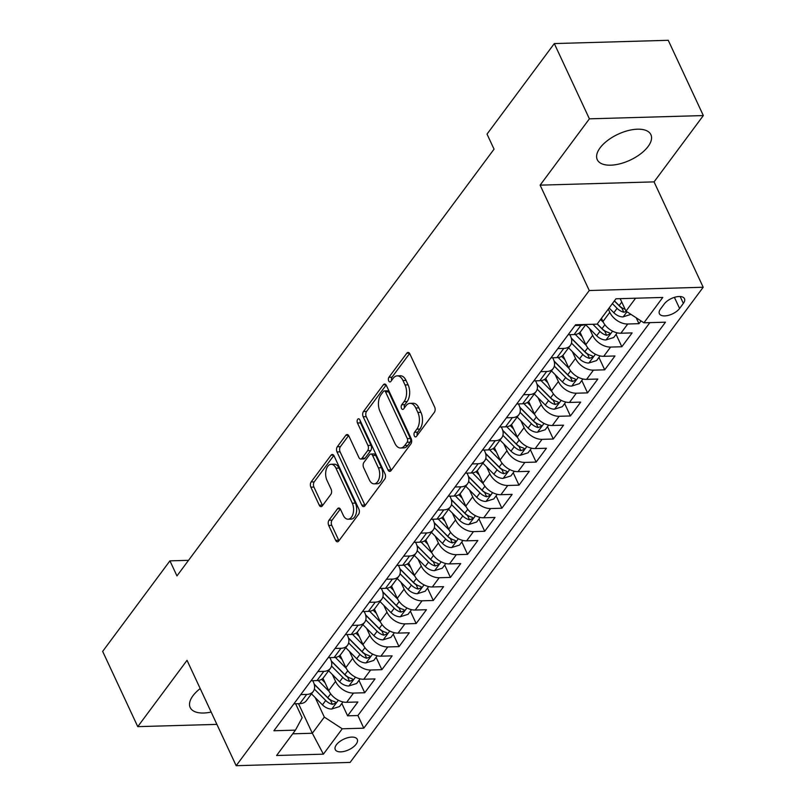 <?xml version="1.0" encoding="UTF-8"?>
<svg xmlns="http://www.w3.org/2000/svg" width="806" height="806" viewBox="0 0 806 806"><rect width="100%" height="100%" fill="white"/><g stroke="black" fill="none" stroke-linecap="round" stroke-linejoin="round"><path stroke-width="1.21" d="M414.344 435.895A2.609 1.521 -91.6 0 0 415.594 436.912A2.609 1.521 -91.6 0 0 416.49 436.378L434.363 412.319A3.728 2.176 -91.6 0 0 434.666 407.101L409.861 353.915A3.728 2.176 -91.6 0 0 408.078 352.454A3.728 2.176 -91.6 0 0 406.798 353.219L388.925 377.279A2.609 1.521 -91.6 0 0 388.714 380.936A2.609 1.521 -91.6 0 0 389.963 381.953A2.609 1.521 -91.6 0 0 390.86 381.419L393.167 378.306A11.919 6.952 -91.6 0 1 397.237 375.848A11.919 6.952 -91.6 0 1 402.96 380.513L405.025 384.946A11.919 6.952 -91.6 0 1 404.058 401.65L401.741 404.763A2.609 1.521 -91.6 0 0 401.529 408.42A2.609 1.521 -91.6 0 0 402.778 409.438A2.609 1.521 -91.6 0 0 403.675 408.894L405.982 405.781A11.919 6.952 -91.6 0 1 410.053 403.332A11.919 6.952 -91.6 0 1 415.775 407.997L417.84 412.43A11.919 6.952 -91.6 0 1 416.873 429.135L414.556 432.248A2.609 1.521 -91.6 0 0 414.344 435.895M200.2 688.576A29.59 14.296 155 0 0 192.987 695.719A29.59 14.296 155 0 0 190.196 707.537A29.59 14.296 155 0 0 211.152 712.051M648.105 146.491A29.59 14.296 155 0 0 650.905 134.683A29.59 14.296 155 0 0 628.005 130.622A29.59 14.296 155 0 0 600.067 147.871A29.59 14.296 155 0 0 597.266 159.689A29.59 14.296 155 0 0 620.167 163.749A29.59 14.296 155 0 0 648.105 146.491M356.121 744.19A12.14 5.864 155 0 0 357.27 739.344A12.14 5.864 155 0 0 347.88 737.681A12.14 5.864 155 0 0 336.414 744.764A12.14 5.864 155 0 0 335.266 749.61A12.14 5.864 155 0 0 344.656 751.273A12.14 5.864 155 0 0 356.121 744.19M328.999 520.213A3.728 2.176 -91.6 0 0 328.697 525.431L335.659 540.352A3.728 2.176 -91.6 0 0 337.442 541.813A3.728 2.176 -91.6 0 0 338.721 541.038L358.569 514.329A3.728 2.176 -91.6 0 0 358.872 509.11L334.067 455.914A3.728 2.176 -91.6 0 0 332.284 454.453A3.728 2.176 -91.6 0 0 331.014 455.229L311.156 481.938A3.728 2.176 -91.6 0 0 310.854 487.167L319.257 505.191A3.728 2.176 -91.6 0 0 321.05 506.642A3.728 2.176 -91.6 0 0 322.319 505.876L330.813 494.441A3.728 2.176 -91.6 0 0 331.125 489.222L326.954 480.285A9.964 5.813 -91.6 0 1 326.138 469.898A9.964 5.813 -91.6 0 1 331.165 464.276A9.964 5.813 -91.6 0 1 335.951 468.175L352.282 503.186A9.964 5.813 -91.6 0 1 353.099 513.573A9.964 5.813 -91.6 0 1 348.071 519.205A9.964 5.813 -91.6 0 1 343.275 515.306L340.555 509.463A3.728 2.176 -91.6 0 0 338.772 508.012A3.728 2.176 -91.6 0 0 337.502 508.777L328.999 520.213L332.082 520.122A3.728 2.176 -91.6 0 0 331.78 525.341L338.732 540.262A3.728 2.176 -91.6 0 0 338.973 540.695M187.032 660.336L137.755 726.649L102.664 651.389L169.935 560.855L176.957 575.907L494.048 149.16L487.026 134.108L554.306 43.574L589.398 118.835L540.121 185.148L589.257 290.523L236.168 765.7L187.032 660.336M387.978 469.938A3.728 2.176 -91.6 0 0 389.772 471.389A3.728 2.176 -91.6 0 0 391.041 470.623L410.889 443.905A3.728 2.176 -91.6 0 0 411.201 438.686L386.396 385.5A3.728 2.176 -91.6 0 0 384.603 384.039A3.728 2.176 -91.6 0 0 383.334 384.805L363.486 411.523A3.728 2.176 -91.6 0 0 363.174 416.742L387.978 469.938L391.061 469.848A3.728 2.176 -91.6 0 0 391.293 470.281M384.734 479.117L364.876 505.836A3.728 2.176 -91.6 0 1 363.607 506.601A3.728 2.176 -91.6 0 1 361.813 505.14L337.019 451.954A3.728 2.176 -91.6 0 1 337.321 446.736L345.814 435.3A3.728 2.176 -91.6 0 1 347.084 434.535A3.728 2.176 -91.6 0 1 348.877 435.996L358.932 457.566A3.728 2.176 -91.6 0 0 360.725 459.017A3.728 2.176 -91.6 0 0 361.995 458.251L367.627 450.665A3.728 2.176 -91.6 0 0 367.939 445.446L357.461 422.989A2.609 1.521 -91.6 0 1 357.249 420.269A2.609 1.521 -91.6 0 1 358.569 418.798A2.609 1.521 -91.6 0 1 359.819 419.825L385.036 473.898A3.728 2.176 -91.6 0 1 384.734 479.117M341.825 703.447L347.598 715.829L357.884 701.986L346.64 702.308L353.502 693.079A15.173 9.904 -143.4 0 1 335.568 681.392L332.374 674.541M358.962 680.385L364.735 692.757L375.022 678.914L363.778 679.236L370.639 670.008A15.173 9.904 -143.4 0 1 352.706 658.321L349.512 651.48M376.11 657.313L381.873 669.685L392.159 655.852L380.916 656.175L387.777 646.946A15.173 9.904 -143.4 0 1 369.843 635.259L366.649 628.408M393.247 634.251L399.02 646.624L409.297 632.781L398.063 633.103L404.914 623.874A15.173 9.904 -143.4 0 1 386.981 612.187L383.787 605.336M410.385 611.18L416.158 623.552L426.445 609.719L415.201 610.041L422.052 600.813A15.173 9.904 -143.4 0 1 404.128 589.126L400.935 582.275M427.523 588.108L433.296 600.49L443.582 586.647L432.338 586.97L439.199 577.741A15.173 9.904 -143.4 0 1 421.266 566.054L418.072 559.203M444.67 565.046L450.433 577.418L460.72 563.585L449.476 563.908L456.337 554.679A15.173 9.904 -143.4 0 1 438.404 542.992L435.21 536.141M461.808 541.975L467.581 554.357L477.857 540.514L466.624 540.836L473.475 531.607A15.173 9.904 -143.4 0 1 455.541 519.92L452.347 513.069M478.945 518.913L484.718 531.285L495.005 517.452L483.761 517.774L490.612 508.546A15.173 9.904 -143.4 0 1 472.679 496.859L469.485 490.008M496.083 495.841L501.856 508.223L512.142 494.38L500.899 494.703L507.76 485.474A15.173 9.904 -143.4 0 1 489.826 473.787L486.633 466.936M513.231 472.779L518.993 485.152L529.28 471.309L518.036 471.641L524.897 462.412A15.173 9.904 -143.4 0 1 506.964 450.725L503.77 443.874M530.368 449.708L536.141 462.09L546.418 448.247L535.184 448.569L542.035 439.341A15.173 9.904 -143.4 0 1 524.102 427.654L520.908 420.803M547.506 426.646L553.279 439.018L563.565 425.175L552.322 425.497L559.173 416.279A15.173 9.904 -143.4 0 1 541.239 404.592L538.045 397.741M564.643 403.574L570.416 415.956L580.703 402.113L569.459 402.436L576.32 393.207A15.173 9.904 -143.4 0 1 558.387 381.52L555.193 374.669M581.791 380.513L587.554 392.885L597.84 379.042L586.597 379.364L593.458 370.145A15.173 9.904 -143.4 0 1 575.524 358.448L572.331 351.607M598.929 357.441L604.702 369.823L614.978 355.98L603.744 356.302L610.595 347.074A15.173 9.904 -143.4 0 1 592.662 335.387L589.468 328.536M616.066 334.379L621.839 346.751L632.126 332.908L620.882 333.231A15.173 9.904 -143.4 0 1 602.948 321.544L601.447 318.32M346.64 702.308A15.173 9.904 36.6 0 1 328.707 690.621L322.954 678.279M363.778 679.236A15.173 9.904 36.6 0 1 345.845 667.549L340.092 655.207M380.916 656.175A15.173 9.904 36.6 0 1 362.992 644.488L357.229 632.146M398.063 633.103A15.173 9.904 36.6 0 1 380.13 621.416L374.377 609.074M415.201 610.041A15.173 9.904 36.6 0 1 397.267 598.354L391.515 586.012M432.338 586.97A15.173 9.904 36.6 0 1 414.405 575.283L408.652 562.941M449.476 563.908A15.173 9.904 36.6 0 1 431.553 552.221L425.79 539.869M466.624 540.836A15.173 9.904 36.6 0 1 448.69 529.149L442.927 516.807M483.761 517.774A15.173 9.904 36.6 0 1 465.828 506.077L460.075 493.735M500.899 494.703A15.173 9.904 36.6 0 1 482.965 483.016L477.212 470.674M518.036 471.641A15.173 9.904 36.6 0 1 500.103 459.944L494.35 447.602M535.184 448.569A15.173 9.904 36.6 0 1 517.25 436.882L511.488 424.54M552.322 425.497A15.173 9.904 36.6 0 1 534.388 413.81L528.635 401.469M569.459 402.436A15.173 9.904 36.6 0 1 551.526 390.749L545.773 378.407M586.597 379.364A15.173 9.904 36.6 0 1 568.663 367.677L562.91 355.335M603.744 356.302A15.173 9.904 36.6 0 1 585.811 344.615L580.048 332.274M664.265 303.943L660.497 309.01A11.758 5.682 155 0 0 659.389 313.715A11.758 5.682 155 0 0 668.486 315.327A11.758 5.682 155 0 0 679.589 308.466L683.357 303.388A11.758 5.682 155 0 0 684.475 298.694A11.758 5.682 155 0 0 675.368 297.082A11.758 5.682 155 0 0 664.265 303.943M589.257 290.523L703.195 287.248L350.106 762.426L236.168 765.7M347.598 715.829L357.914 715.527L363.808 728.171L665.474 322.188L643.913 322.813L625.98 311.126L620.177 298.663M363.808 728.171L342.248 728.795L323.397 754.164L276.589 755.504L295.449 730.135L273.889 730.75L575.555 324.778L597.105 324.153L615.965 298.784L662.774 297.434L643.913 322.813M312.778 680.707L313.393 682.027A15.173 9.904 -143.4 0 1 313.252 691.437A15.173 9.904 -143.4 0 1 306.693 694.419L300.759 694.591M329.916 657.636L330.531 658.965A15.173 9.904 -143.4 0 1 330.389 668.365A15.173 9.904 -143.4 0 1 323.831 671.358L317.896 671.529M347.054 634.574L347.668 635.894A15.173 9.904 -143.4 0 1 347.537 645.294A15.173 9.904 -143.4 0 1 340.968 648.286L335.034 648.457M364.191 611.502L364.816 612.832A15.173 9.904 -143.4 0 1 364.675 622.232A15.173 9.904 -143.4 0 1 358.106 625.224L352.182 625.396M381.339 588.44L381.953 589.76A15.173 9.904 -143.4 0 1 381.812 599.16A15.173 9.904 -143.4 0 1 375.253 602.153L369.319 602.324M398.476 565.369L399.091 566.689A15.173 9.904 -143.4 0 1 398.95 576.099A15.173 9.904 -143.4 0 1 392.391 579.091L386.457 579.262M415.614 542.307L416.228 543.627A15.173 9.904 -143.4 0 1 416.098 553.027A15.173 9.904 -143.4 0 1 409.529 556.019L403.594 556.19M432.751 519.235L433.376 520.555A15.173 9.904 -143.4 0 1 433.235 529.965A15.173 9.904 -143.4 0 1 426.666 532.957L420.732 533.129M449.889 496.164L450.514 497.493A15.173 9.904 -143.4 0 1 450.373 506.893A15.173 9.904 -143.4 0 1 443.804 509.886L437.88 510.057M467.037 473.102L467.651 474.422A15.173 9.904 -143.4 0 1 467.51 483.832A15.173 9.904 -143.4 0 1 460.951 486.824L455.017 486.995M484.174 450.03L484.789 451.36A15.173 9.904 -143.4 0 1 484.658 460.76A15.173 9.904 -143.4 0 1 478.089 463.752L472.155 463.924M501.312 426.968L501.926 428.288A15.173 9.904 -143.4 0 1 501.795 437.698A15.173 9.904 -143.4 0 1 495.227 440.691L489.292 440.862M518.449 403.897L519.074 405.227A15.173 9.904 -143.4 0 1 518.933 414.627A15.173 9.904 -143.4 0 1 512.364 417.619L506.44 417.79M535.597 380.835L536.212 382.155A15.173 9.904 -143.4 0 1 536.071 391.565A15.173 9.904 -143.4 0 1 529.512 394.557L523.578 394.718M552.735 357.763L553.349 359.093A15.173 9.904 -143.4 0 1 553.218 368.493A15.173 9.904 -143.4 0 1 546.649 371.485L540.715 371.657M569.872 334.702L570.487 336.021A15.173 9.904 -143.4 0 1 570.356 345.431A15.173 9.904 -143.4 0 1 563.787 348.414L557.853 348.585M636.236 317.806L638.977 323.68L627.733 324.002A15.173 9.904 -143.4 0 1 609.799 312.315L608.298 309.091M585.922 324.475L580.642 331.588A15.173 9.904 -143.4 0 1 574.073 334.581L568.139 334.752M584.793 324.506A15.173 9.904 -143.4 0 1 580.925 325.352L575 325.523M293.898 703.819L299.832 703.648A15.173 9.904 36.6 0 0 306.401 700.656L313.252 691.437M311.045 680.758L316.97 680.586A15.173 9.904 36.6 0 0 323.538 677.594L330.389 668.365M328.183 657.686L334.117 657.515A15.173 9.904 36.6 0 0 340.676 654.522L347.537 645.294M345.321 634.624L351.255 634.453A15.173 9.904 36.6 0 0 357.814 631.461L364.675 622.232M362.458 611.553L368.392 611.381A15.173 9.904 36.6 0 0 374.961 608.389L381.812 599.16M379.606 588.491L385.53 588.32A15.173 9.904 36.6 0 0 392.099 585.327L398.95 576.099M396.743 565.419L402.678 565.248A15.173 9.904 36.6 0 0 409.236 562.256L416.098 553.027M413.881 542.347L419.815 542.186A15.173 9.904 36.6 0 0 426.374 539.194L433.235 529.965M431.019 519.286L436.953 519.114A15.173 9.904 36.6 0 0 443.522 516.122L450.373 506.893M448.156 496.214L454.09 496.043A15.173 9.904 36.6 0 0 460.659 493.06L467.51 483.832M465.304 473.152L471.228 472.981A15.173 9.904 36.6 0 0 477.797 469.989L484.658 460.76M482.441 450.08L488.376 449.909A15.173 9.904 36.6 0 0 494.934 446.927L501.795 437.698M499.579 427.019L505.513 426.848A15.173 9.904 36.6 0 0 512.082 423.855L518.933 414.627M516.717 403.947L522.651 403.776A15.173 9.904 36.6 0 0 529.22 400.784L536.071 391.565M533.864 380.885L539.788 380.714A15.173 9.904 36.6 0 0 546.357 377.722L553.218 368.493M551.002 357.814L556.936 357.642A15.173 9.904 36.6 0 0 563.495 354.65L570.356 345.431M621.839 346.751L610.595 347.074M604.702 369.823L593.458 370.145M587.554 392.885L576.32 393.207M570.416 415.956L559.173 416.279M553.279 439.018L542.035 439.341M536.141 462.09L524.897 462.412M518.993 485.152L507.76 485.474M501.856 508.223L490.612 508.546M484.718 531.285L473.475 531.607M467.581 554.357L456.337 554.679M450.433 577.418L439.199 577.741M433.296 600.49L422.052 600.813M416.158 623.552L404.914 623.874M399.02 646.624L387.777 646.946M381.873 669.685L370.639 670.008M364.735 692.757L353.502 693.079M357.914 715.527L649.848 322.642M638.977 323.68L641.022 320.929M298.532 703.688L312.325 733.248L324.324 717.098L315.227 697.613M625.98 311.126L635.571 298.22M540.121 185.148L654.059 181.884L703.336 115.56L589.398 118.835M703.336 115.56L668.245 40.3L554.306 43.574M137.755 726.649L216.895 724.382M654.059 181.884L703.195 287.248M188.533 560.321L169.935 560.855M292.709 733.813L312.325 733.248L323.397 754.164M295.631 703.769L302.149 717.743L295.449 730.135M324.324 717.098L342.248 728.795M417.246 435.351A2.609 1.521 -91.6 0 1 417.639 432.157L419.946 429.044A11.919 6.952 -91.6 0 0 420.923 412.34L417.84 412.43M410.053 403.332L413.135 403.242A11.919 6.952 -91.6 0 1 418.858 407.907L420.923 412.34M397.237 375.848L400.32 375.757A11.919 6.952 -91.6 0 1 406.043 380.422L408.108 384.855A11.919 6.952 -91.6 0 1 407.131 401.559L404.824 404.672A2.609 1.521 -91.6 0 0 404.441 407.866M409.629 353.481L392.008 377.188A2.609 1.521 -91.6 0 0 391.625 380.392M386.155 385.067L366.559 411.443A3.728 2.176 -91.6 0 0 366.256 416.662L391.061 469.848M407.111 442.262A2.609 1.521 -91.6 0 0 407.322 438.605L385.55 391.918A2.609 1.521 -91.6 0 0 384.301 390.9A2.609 1.521 -91.6 0 0 383.414 391.434L380.976 394.718A11.919 6.952 -91.6 0 0 379.999 411.423L394.88 443.33A11.919 6.952 -91.6 0 0 400.602 448.005A11.919 6.952 -91.6 0 0 404.672 445.547L407.111 442.262L410.194 442.172A2.609 1.521 -91.6 0 0 410.405 438.524L407.322 438.605M384.301 390.9L387.384 390.809A2.609 1.521 -91.6 0 1 388.633 391.827L410.405 438.524M400.602 448.005L403.685 447.914A11.919 6.952 -91.6 0 0 407.755 445.456L404.672 445.547M410.194 442.172L407.755 445.456M348.635 435.552L340.404 446.645A3.728 2.176 -91.6 0 0 340.092 451.864L364.896 505.06A3.728 2.176 -91.6 0 0 365.138 505.493M360.725 459.017L363.808 458.936A3.728 2.176 -91.6 0 0 365.078 458.161L370.71 450.584A3.728 2.176 -91.6 0 0 371.012 445.365L360.544 422.898L357.461 422.989M360.232 420.702A2.609 1.521 -91.6 0 0 360.544 422.898M369.37 479.943A9.964 5.813 -91.6 0 0 374.155 483.842A9.964 5.813 -91.6 0 0 379.193 478.22A9.964 5.813 -91.6 0 0 378.377 467.833L372.624 455.501A3.728 2.176 -91.6 0 0 370.831 454.04A3.728 2.176 -91.6 0 0 369.561 454.806L363.929 462.392A3.728 2.176 -91.6 0 0 363.617 467.611L369.37 479.943M374.155 483.842L377.238 483.761A9.964 5.813 -91.6 0 0 382.266 478.129A9.964 5.813 -91.6 0 0 381.45 467.742L378.377 467.833M370.831 454.04L373.913 453.949A3.728 2.176 -91.6 0 1 375.697 455.41L381.45 467.742M340.323 509.029L332.082 520.122M348.071 519.205L351.144 519.114A9.964 5.813 -91.6 0 0 356.181 513.493A9.964 5.813 -91.6 0 0 355.365 503.105L352.282 503.186M331.165 464.276L334.248 464.185A9.964 5.813 -91.6 0 1 339.034 468.085L355.365 503.105M333.835 455.481L314.239 481.857A3.728 2.176 -91.6 0 0 313.937 487.076L322.34 505.1A3.728 2.176 -91.6 0 0 322.571 505.533M620.429 299.207L619.895 298.673M630.947 314.35L623.018 316.909A10.055 6.559 -143.4 0 1 613.829 312.718L609.124 307.993M625.113 309.252A10.055 6.559 -143.4 0 1 619.139 305.575L614.434 300.84M612.379 303.61L617.084 308.335A10.055 6.559 36.6 0 0 623.784 312.224L626.514 311.469M623.784 312.224L621.769 307.892A5.118 3.345 -143.4 0 1 619.844 306.481L614.343 300.96M603.341 322.329L600.551 319.529M617.205 332.848L613.749 337.492L605.87 339.981A10.055 6.559 -143.4 0 1 596.692 335.79L585.71 324.758M592.853 324.274L599.946 331.407A10.055 6.559 36.6 0 0 606.646 335.286L609.789 334.057L609.85 333.19L608.701 332.525A10.055 6.559 -143.4 0 1 602.001 328.636L597.296 323.911M606.646 335.286L604.631 330.964A5.118 3.345 -143.4 0 1 602.707 329.543L597.206 324.022M582.083 336.626L578.768 333.291M586.194 345.391L575.333 334.48M600.057 355.92L596.611 360.564L588.733 363.043A10.055 6.559 -143.4 0 1 579.544 358.861L568.573 347.829M571.464 343.074L582.809 354.479A10.055 6.559 36.6 0 0 589.508 358.358L592.642 357.129L592.712 356.262L591.564 355.587A10.055 6.559 -143.4 0 1 584.864 351.708L571.253 338.036M589.508 358.358L587.483 354.025A5.118 3.345 -143.4 0 1 585.559 352.615L571.333 338.319M564.946 359.698L561.621 356.363M569.056 368.463L558.195 357.542M582.919 378.981L579.464 383.626L571.595 386.114A10.055 6.559 -143.4 0 1 562.407 381.923L551.435 370.891M554.327 366.146L565.661 377.54A10.055 6.559 36.6 0 0 572.371 381.429L575.504 380.19L575.575 379.324L574.426 378.659A10.055 6.559 -143.4 0 1 567.726 374.77L554.115 361.098M572.371 381.429L570.346 377.097A5.118 3.345 -143.4 0 1 568.421 375.677L554.196 361.38M547.808 382.769L544.483 379.425M551.919 391.525L541.048 380.613M565.782 402.053L562.326 406.698L554.457 409.176A10.055 6.559 -143.4 0 1 545.269 404.995L534.287 393.963M537.179 389.207L548.523 400.612A10.055 6.559 36.6 0 0 555.223 404.491L558.367 403.262L558.427 402.396L557.289 401.72A10.055 6.559 -143.4 0 1 550.579 397.842L536.977 384.17M555.223 404.491L553.208 400.159A5.118 3.345 -143.4 0 1 551.284 398.748L537.058 384.452M530.67 405.831L527.346 402.496M534.781 414.596L523.91 403.675M548.644 425.115L545.188 429.759L537.31 432.248A10.055 6.559 -143.4 0 1 528.132 428.057L517.15 417.024M520.041 412.279L531.386 423.674A10.055 6.559 36.6 0 0 538.086 427.563L541.229 426.324L541.289 425.457L540.141 424.792A10.055 6.559 -143.4 0 1 533.441 420.903L519.83 407.232M538.086 427.563L536.071 423.231A5.118 3.345 -143.4 0 1 534.146 421.81L519.91 407.514M513.523 428.903L510.208 425.558M517.643 437.658L506.773 426.747M531.497 448.186L528.051 452.831L520.172 455.309A10.055 6.559 -143.4 0 1 510.984 451.128L500.012 440.096M502.904 435.351L514.248 446.746A10.055 6.559 36.6 0 0 520.948 450.625L524.081 449.395L524.152 448.529L523.003 447.854A10.055 6.559 -143.4 0 1 516.303 443.975L502.692 430.303M520.948 450.625L518.933 446.292A5.118 3.345 -143.4 0 1 516.999 444.882L502.773 430.585M496.385 451.965L493.06 448.63M500.496 460.73L489.635 449.808M514.359 471.248L510.903 475.903L503.035 478.381A10.055 6.559 -143.4 0 1 493.846 474.19L482.875 463.158M485.766 458.413L497.101 469.807A10.055 6.559 36.6 0 0 503.81 473.696L506.944 472.457L507.014 471.591L505.866 470.926A10.055 6.559 -143.4 0 1 499.166 467.037L485.555 453.365M503.81 473.696L501.785 469.364A5.118 3.345 -143.4 0 1 499.861 467.954L485.635 453.657M479.248 475.036L475.923 471.691M483.358 483.791L472.487 472.88M497.221 494.32L493.766 498.964L485.897 501.443A10.055 6.559 -143.4 0 1 476.709 497.262L465.727 486.23M468.618 481.484L479.963 492.879A10.055 6.559 36.6 0 0 486.673 496.758L489.806 495.529L489.877 494.662L488.728 493.987A10.055 6.559 -143.4 0 1 482.018 490.108L468.417 476.437M486.673 496.758L484.648 492.426A5.118 3.345 -143.4 0 1 482.723 491.015L468.498 476.719M462.11 498.098L458.785 494.763M466.221 506.863L455.35 495.942M480.084 517.381L476.628 522.036L468.749 524.515A10.055 6.559 -143.4 0 1 459.571 520.323L448.589 509.291M451.481 504.546L462.825 515.941A10.055 6.559 36.6 0 0 469.525 519.83L472.669 518.59L472.729 517.724L471.581 517.059A10.055 6.559 -143.4 0 1 464.881 513.17L451.279 499.498M469.525 519.83L467.51 515.497A5.118 3.345 -143.4 0 1 465.586 514.087L451.35 499.791M444.962 521.17L441.648 517.825M449.083 529.935L438.212 519.014M462.936 540.453L459.491 545.098L451.612 547.576A10.055 6.559 -143.4 0 1 442.423 543.395L431.452 532.363M434.343 527.618L445.688 539.013A10.055 6.559 36.6 0 0 452.388 542.891L455.521 541.662L455.591 540.796L454.443 540.131A10.055 6.559 -143.4 0 1 447.743 536.242L434.132 522.57M452.388 542.891L450.373 538.559A5.118 3.345 -143.4 0 1 448.438 537.149L434.212 522.852M427.825 544.231L424.5 540.897M431.935 552.997L421.075 542.075M445.799 563.515L442.343 568.17L434.474 570.648A10.055 6.559 -143.4 0 1 425.286 566.457L414.314 555.435M417.206 550.679L428.54 562.074A10.055 6.559 36.6 0 0 435.25 565.963L438.383 564.724L438.454 563.857L437.305 563.192A10.055 6.559 -143.4 0 1 430.606 559.314L416.994 545.642M435.25 565.963L433.225 561.631A5.118 3.345 -143.4 0 1 431.301 560.22L417.075 545.924M410.687 567.303L407.362 563.968M414.798 576.068L403.927 565.147M428.661 586.587L425.205 591.231L417.337 593.72A10.055 6.559 -143.4 0 1 408.148 589.529L397.167 578.496M400.068 573.751L411.403 585.146A10.055 6.559 36.6 0 0 418.113 589.025L421.246 587.796L421.316 586.929L420.168 586.264A10.055 6.559 -143.4 0 1 413.458 582.375L399.857 568.704M418.113 589.025L416.087 584.693A5.118 3.345 -143.4 0 1 414.163 583.282L399.937 568.986M393.55 590.365L390.225 587.03M397.66 599.13L386.789 588.209M411.523 609.658L408.068 614.303L400.189 616.781A10.055 6.559 -143.4 0 1 391.011 612.59L380.029 601.568M382.921 596.813L394.265 608.208A10.055 6.559 36.6 0 0 400.965 612.097L404.108 610.857L404.169 610.001L403.02 609.326A10.055 6.559 -143.4 0 1 396.32 605.447L382.719 591.775M400.965 612.097L398.95 607.764A5.118 3.345 -143.4 0 1 397.026 606.354L382.79 592.057M376.402 613.437L373.087 610.102M380.523 622.202L369.652 611.28M394.376 632.72L390.93 637.365L383.052 639.853A10.055 6.559 -143.4 0 1 373.863 635.662L362.891 624.63M365.783 619.885L377.127 631.279A10.055 6.559 36.6 0 0 383.827 635.158L386.961 633.929L387.031 633.063L385.883 632.398A10.055 6.559 -143.4 0 1 379.183 628.509L365.571 614.837M383.827 635.158L381.812 630.826A5.118 3.345 -143.4 0 1 379.878 629.415L365.652 615.119M359.264 636.498L355.94 633.163M363.375 645.263L352.514 634.342M377.238 655.792L373.783 660.436L365.914 662.915A10.055 6.559 -143.4 0 1 356.726 658.724L345.754 647.702M348.645 642.946L359.98 654.341A10.055 6.559 36.6 0 0 366.69 658.23L369.823 656.991L369.894 656.134L368.745 655.459A10.055 6.559 -143.4 0 1 362.045 651.58L348.434 637.909M366.69 658.23L364.665 653.898A5.118 3.345 -143.4 0 1 362.74 652.487L348.514 638.191M342.127 659.57L338.802 656.235M346.237 668.335L335.367 657.414M360.101 678.853L356.645 683.498L348.776 685.987A10.055 6.559 -143.4 0 1 339.588 681.795L328.606 670.763M331.508 666.018L342.842 677.413A10.055 6.559 36.6 0 0 349.552 681.292L352.685 680.062L352.756 679.196L351.607 678.531A10.055 6.559 -143.4 0 1 344.897 674.642L331.296 660.97M349.552 681.292L347.527 676.969A5.118 3.345 -143.4 0 1 345.603 675.549L331.377 661.252M324.989 682.632L321.665 679.297M329.1 691.397L318.229 680.486M342.963 701.925L339.507 706.57L331.639 709.048A10.055 6.559 -143.4 0 1 322.45 704.867L311.469 693.835M314.36 689.08L325.705 700.485A10.055 6.559 36.6 0 0 332.404 704.363L335.548 703.134L335.608 702.268L334.46 701.593A10.055 6.559 -143.4 0 1 327.76 697.714L314.159 684.042M332.404 704.363L330.389 700.031A5.118 3.345 -143.4 0 1 328.465 698.621L314.229 684.324M328.707 690.621L335.568 681.392M345.845 667.549L352.706 658.321M362.992 644.488L369.843 635.259M380.13 621.416L386.981 612.187M397.267 598.354L404.128 589.126M414.405 575.283L421.266 566.054M431.553 552.221L438.404 542.992M448.69 529.149L455.541 519.92M465.828 506.077L472.679 496.859M482.965 483.016L489.826 473.787M500.103 459.944L506.964 450.725M517.25 436.882L524.102 427.654M534.388 413.81L541.239 404.592M551.526 390.749L558.387 381.52M568.663 367.677L575.524 358.448M585.811 344.615L592.662 335.387M602.948 321.544L609.799 312.315M574.073 334.581L580.925 325.352M299.832 703.648L306.693 694.419M316.97 680.586L323.831 671.358M334.117 657.515L340.968 648.286M351.255 634.453L358.106 625.224M368.392 611.381L375.253 602.153M385.53 588.32L392.391 579.091M402.678 565.248L409.529 556.019M419.815 542.186L426.666 532.957M436.953 519.114L443.804 509.886M454.09 496.043L460.951 486.824M471.228 472.981L478.089 463.752M488.376 449.909L495.227 440.691M505.513 426.848L512.364 417.619M522.651 403.776L529.512 394.557M539.788 380.714L546.649 371.485M556.936 357.642L563.787 348.414M620.882 333.231L627.733 324.002M680.163 296.527L683.357 303.388M674.41 297.354L679.589 308.466M419.946 429.044L416.873 429.135M418.858 407.907L415.775 407.997M404.824 404.672L401.741 404.763M407.131 401.559L404.058 401.65M408.108 384.855L405.025 384.946M406.043 380.422L402.96 380.513M392.008 377.188L388.925 377.279M409.388 353.149L406.798 353.219M417.639 432.157L414.556 432.248M366.256 416.662L363.174 416.742M366.559 411.443L363.486 411.523M385.913 384.734L383.334 384.805M388.633 391.827L385.55 391.918M364.896 505.06L361.813 505.14M340.092 451.864L337.019 451.954M340.404 446.645L337.321 446.736M348.404 435.23L345.814 435.3M365.078 458.161L361.995 458.251M370.71 450.584L367.627 450.665M371.012 445.365L367.939 445.446M375.697 455.41L372.624 455.501M340.082 508.697L337.502 508.777M339.034 468.085L335.951 468.175M322.34 505.1L319.257 505.191M313.937 487.076L310.854 487.167M314.239 481.857L311.156 481.938M333.593 455.148L331.014 455.229M338.732 540.262L335.659 540.352M331.78 525.341L328.697 525.431M623.209 316.849L626.987 311.771M619.139 305.575L621.758 302.059M613.829 312.718L617.084 308.335M606.072 339.92L612.59 331.155M602.001 328.636L604.893 324.747M596.692 335.79L599.946 331.407M588.934 362.982L595.443 354.217M584.864 351.708L587.755 347.809M579.544 358.861L582.809 354.479M571.786 386.054L578.305 377.289M567.726 374.77L570.618 370.881M562.407 381.923L565.661 377.54M554.649 409.116L561.167 400.35M550.579 397.842L553.47 393.953M545.269 404.995L548.523 400.612M537.511 432.187L544.03 423.422M533.441 420.903L536.333 417.014M528.132 428.057L531.386 423.674M520.374 455.249L526.882 446.484M516.303 443.975L519.195 440.086M510.984 451.128L514.248 446.746M503.236 478.321L509.745 469.555M499.166 467.037L502.057 463.148M493.846 474.19L497.101 469.807M486.089 501.382L492.607 492.617M482.018 490.108L484.91 486.22M476.709 497.262L479.963 492.879M468.951 524.454L475.469 515.689M464.881 513.17L467.772 509.281M459.571 520.323L462.825 515.941M451.813 547.516L458.322 538.751M447.743 536.242L450.635 532.353M442.423 543.395L445.688 539.013M434.676 570.588L441.184 561.822M430.606 559.314L433.497 555.415M425.286 566.457L428.54 562.074M417.528 593.659L424.047 584.884M413.458 582.375L416.349 578.486M408.148 589.529L411.403 585.146M400.391 616.721L406.909 607.956M396.32 605.447L399.212 601.548M391.011 612.59L394.265 608.208M383.253 639.793L389.761 631.017M379.183 628.509L382.074 624.62M373.863 635.662L377.127 631.279M366.115 662.854L372.624 654.089M362.045 651.58L364.937 647.681M356.726 658.724L359.98 654.341M348.968 685.926L355.486 677.161M344.897 674.642L347.789 670.753M339.588 681.795L342.842 677.413M331.83 708.988L338.349 700.223M327.76 697.714L330.651 693.815M322.45 704.867L325.705 700.485"/></g></svg>
